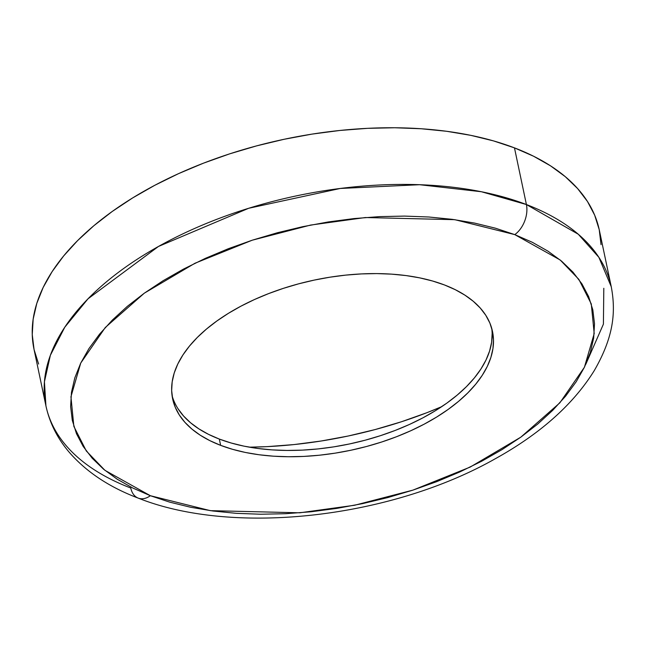 <?xml version="1.0" encoding="UTF-8"?>
<svg xmlns="http://www.w3.org/2000/svg" width="645" height="645" viewBox="0 0 645 645"><rect width="100%" height="100%" fill="white"/><g stroke="black" fill="none" stroke-linecap="round" stroke-linejoin="round"><path stroke-width="0.97" d="M138.24 498.125C233.675 536.164 390.475 518.137 495.118 458.837C540.155 433.892 573.195 404.496 594.238 370.657C613.58 337.085 616.088 312.357 611.25 286.711L599.31 230.047A288.871 153.808 168.1 0 0 514.468 147.874L526.409 204.538A288.871 153.808 -11.9 0 1 611.25 286.711L598.866 257.307L578.291 234.24L526.409 204.538A22.809 14.891 110.9 0 1 514.774 234.619L560.199 260L578.839 279.366L591.28 303.924L594.198 333.57L584.41 367.255L559.868 402.811L520.813 437.165L470.165 467.085L412.921 490.127L354.589 505.253L299.748 512.799L210.359 510.655L150.366 495.715A22.809 14.891 110.9 0 1 138.232 498.125A22.809 14.891 110.9 0 1 130.766 488.015A288.871 153.808 -11.9 0 1 45.924 405.842A288.871 153.808 -11.9 0 1 203.151 224.783A288.871 153.808 -11.9 0 1 526.409 204.538L481.42 191.742L419.629 184.712L340.286 188.461L248.672 208.279L158.46 246.463L88.034 298.788L64.774 327.225L50.366 355.29L44.432 381.784L45.924 405.842C49.552 422.612 57.115 437.834 68.596 451.516C85.68 471.479 108.892 487.015 138.24 498.125A22.809 14.891 -69.1 0 0 150.366 495.715L169.691 502.141L190.589 507.252L212.85 510.993L236.272 513.331L260.612 514.234L285.654 513.71L311.14 511.759L336.835 508.389L362.49 503.64L387.863 497.561L412.695 490.2L436.754 481.638L459.812 471.955L481.646 461.248L502.044 449.613L520.813 437.165L537.761 424.023L552.741 410.309L565.601 396.167L576.211 381.727L584.475 367.118L590.312 352.501L593.674 338.004L594.513 323.766L592.836 309.923L588.651 296.619L582 283.969L572.945 272.109L561.569 261.136L548 251.171L532.351 242.302L514.774 234.619L495.449 228.193L474.551 223.081L452.282 219.34L428.869 217.002L404.528 216.091L379.486 216.623L354 218.574L328.305 221.944L302.65 226.693L277.277 232.772L252.445 240.133L228.386 248.696L205.328 258.371L183.494 269.086L163.096 280.72L144.327 293.169L127.379 306.311L112.399 320.025L99.54 334.166L88.929 348.606L80.665 363.216L74.828 377.833L71.466 392.329L70.627 406.568L72.305 420.411L76.489 433.714L83.141 446.364L92.195 458.224L103.563 469.197L117.14 479.162L132.789 488.031L150.366 495.715L104.942 470.334L86.301 450.968L73.861 426.409L70.942 396.764L80.73 363.079L105.272 327.523L144.327 293.169L194.967 263.249L252.219 240.206L310.551 225.081L365.392 217.534L454.781 219.679L514.774 234.619A22.809 14.891 -69.1 0 0 526.409 204.538L514.468 147.874A288.871 153.808 168.1 0 0 191.21 168.119A288.871 153.808 168.1 0 0 33.983 349.179L45.924 405.842M220.646 445.356A163.443 87.027 -11.9 0 1 172.642 398.868A163.443 87.027 -11.9 0 1 261.596 296.426A163.443 87.027 -11.9 0 1 444.494 284.969A163.443 87.027 -11.9 0 1 492.498 331.466A163.443 87.027 -11.9 0 1 403.544 433.908A163.443 87.027 -11.9 0 1 220.646 445.356L219.316 439.068L220.646 445.356L209.851 440.64L200.232 435.19L191.896 429.07L184.913 422.33L179.35 415.041L175.263 407.277L172.691 399.102L171.659 390.596L172.175 381.856L174.239 372.947L177.827 363.965L182.906 354.992L189.428 346.123L197.322 337.432L206.521 329.014L216.938 320.944L228.467 313.293L240.996 306.141L254.404 299.562L268.57 293.62L283.349 288.363L298.603 283.84L314.188 280.107L329.95 277.189L345.736 275.117L361.394 273.915L376.769 273.593L391.725 274.149L406.108 275.584L419.79 277.882L432.626 281.026L444.494 284.969L455.289 289.694L464.908 295.144L473.245 301.263L480.227 308.004L485.79 315.292L489.878 323.056L492.449 331.232L493.481 339.73L492.957 348.477L490.901 357.386L487.314 366.368L482.234 375.334L475.712 384.21L467.819 392.894L458.619 401.319L448.202 409.39L436.673 417.041L424.144 424.184L410.736 430.763L396.57 436.713L381.792 441.97L366.529 446.493L350.953 450.226L335.19 453.145L319.404 455.217L303.747 456.418L288.371 456.741L273.416 456.184L259.032 454.749L245.35 452.451L232.514 449.307L220.646 445.356M172.086 395.699A163.443 87.027 168.1 0 0 219.316 439.068L231.192 443.01L244.028 446.155L257.702 448.452L272.085 449.887L287.041 450.444L302.424 450.121L318.082 448.92L333.868 446.848L349.622 443.929L365.207 440.196L380.461 435.673L395.24 430.417L409.406 424.475L422.822 417.887L435.351 410.744L446.88 403.093L457.289 395.022L466.488 386.605L474.389 377.914L480.904 369.037L485.983 360.071L489.571 351.09L491.635 342.181L492.151 333.441M178.02 408.745L183.583 416.033L190.573 422.773L198.91 428.893L208.52 434.343L219.316 439.068A163.443 87.027 168.1 0 0 399.529 428.715A163.443 87.027 168.1 0 0 491.724 328.337M38.619 364.038L34.072 349.59L32.25 334.561L33.169 319.106L36.813 303.36L43.151 287.485L52.124 271.634L63.645 255.952L77.602 240.601L93.864 225.71L112.27 211.447L132.644 197.926L154.792 185.292L178.496 173.666L203.53 163.153L229.66 153.857L256.621 145.875L284.163 139.272L312.011 134.112L339.915 130.459L367.586 128.331L394.772 127.758L421.201 128.75L446.622 131.282L470.802 135.345L493.49 140.892L514.468 147.874L533.552 156.219L550.54 165.846L565.278 176.666L577.622 188.574L587.458 201.458L594.674 215.188L599.221 229.636L601.043 244.657M249.462 447.178L267.046 446.646L293.999 444.574L321.162 441.011L348.284 435.996L375.1 429.57L401.351 421.79L426.788 412.744L441.712 406.673A281.268 149.761 168.1 0 1 249.462 447.178M585.749 364.401L603.406 324.153L603.809 288.283"/></g></svg>
